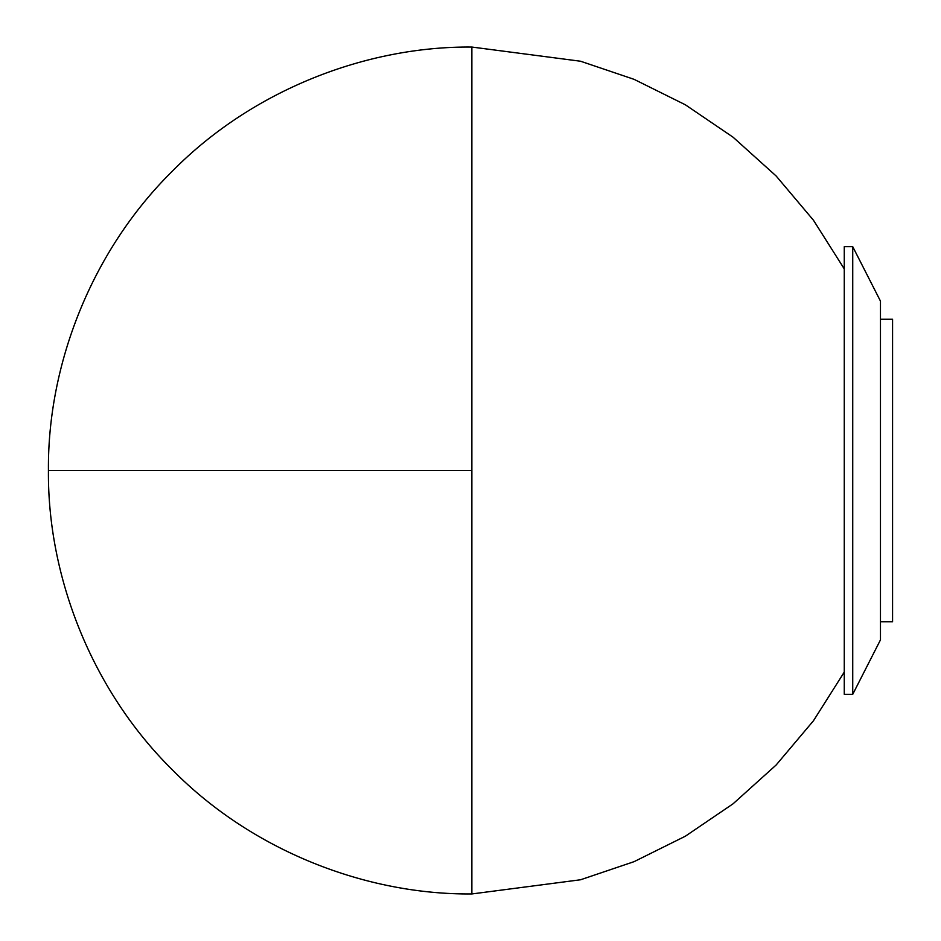<?xml version="1.0" encoding="UTF-8"?>
<svg xmlns="http://www.w3.org/2000/svg" width="941" height="941" viewBox="0 0 941 941"><rect width="100%" height="100%" fill="white"/><g stroke="black" fill="none" stroke-linecap="round" stroke-linejoin="round"><path stroke-width="1.41" d="M844.265 470.5L844.265 246.671L852.734 246.671L852.734 694.329L844.265 694.329L844.265 470.5M852.734 694.329L880.47 639.88L880.47 301.12L852.734 246.671M880.47 319.27L892.574 319.27L892.574 621.73L880.47 621.73M844.265 672.097L813.447 720.782L776.125 765.021L733.086 803.79L685.354 836.208L634.093 861.65L580.562 879.764L471.876 893.95L471.876 47.05L580.562 61.236L634.093 79.35L685.354 104.792L733.086 137.21L776.125 175.979L813.447 220.218L844.265 268.903M471.876 470.5L48.426 470.5C47.462 365.355 91.112 251.259 172.45 171.074C252.635 89.724 366.731 46.074 471.876 47.05M48.426 470.5C47.462 575.645 91.112 689.741 172.45 769.926C252.635 851.276 366.731 894.926 471.876 893.95"/></g></svg>
